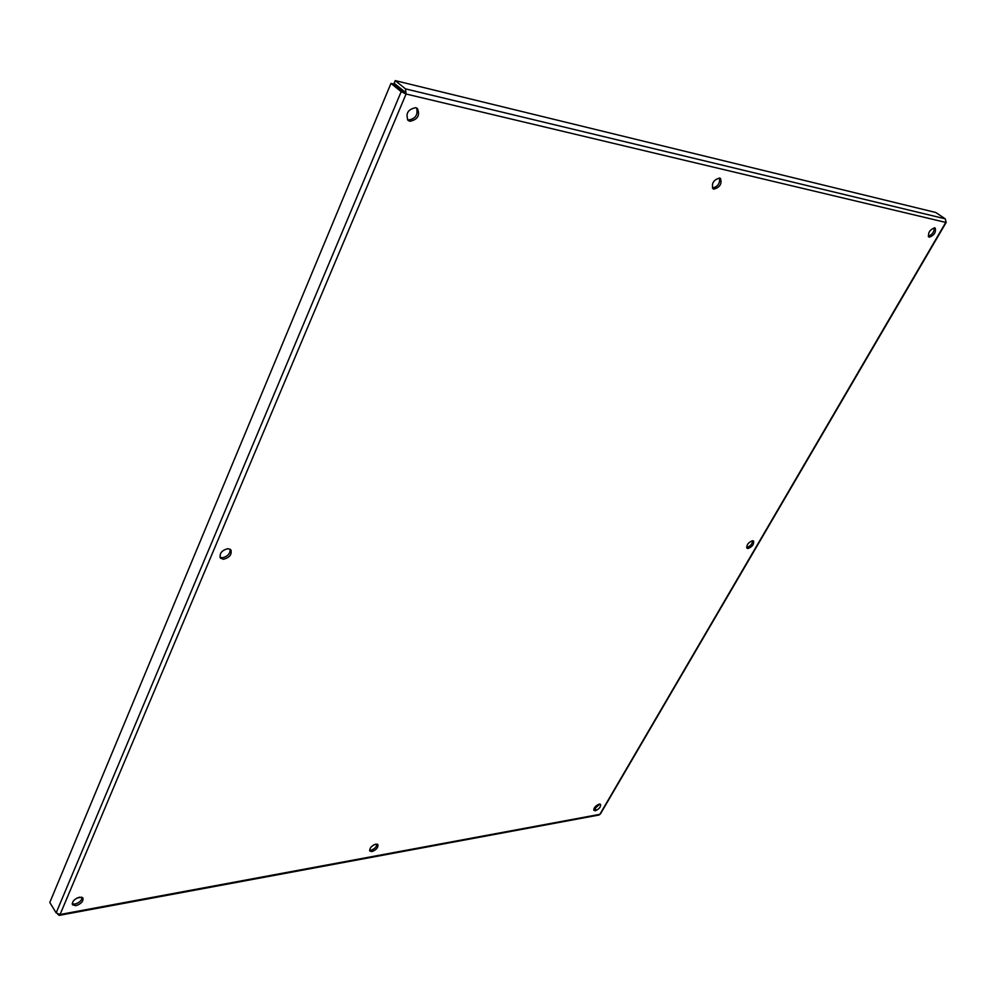 <?xml version="1.0" encoding="UTF-8"?>
<svg xmlns="http://www.w3.org/2000/svg" width="996" height="996" viewBox="0 0 996 996"><rect width="100%" height="100%" fill="white"/><g stroke="black" fill="none" stroke-linecap="round" stroke-linejoin="round"><path stroke-width="1.49" d="M72.198 903.845L74.937 904.107C79.244 902.799 81.684 900.571 82.257 897.421M75.92 905.688L72.471 904.766C71.998 901.467 74.364 898.94 79.543 897.159L82.954 898.081C83.44 901.355 81.099 903.895 75.92 905.688M219.979 557.262L222.195 557.797C227.648 556.565 230.288 553.689 230.113 549.17M223.415 559.279L220.452 558.109C219.22 553.477 221.722 550.315 227.935 548.647L230.86 549.804C232.105 554.423 229.628 557.586 223.415 559.279M407.476 119.732L408.348 120.03C415.506 118.86 418.233 114.839 416.527 107.942M409.904 121.3L408.173 120.466C405.347 113.606 407.862 109.336 415.706 107.668L417.374 108.477C420.237 115.324 417.747 119.595 409.904 121.3M369.578 850.223L370.935 850.235C374.496 849.04 376.575 846.998 377.16 844.135M371.969 851.568L369.865 851.07C369.429 848.156 371.421 845.841 375.816 844.11L377.907 844.608C378.343 847.509 376.364 849.825 371.969 851.568M713.895 189.14L713.036 188.754C711.331 183.426 713.522 179.853 719.622 178.035L720.444 178.409C722.162 183.725 719.984 187.298 713.895 189.14M593.728 809.636L599.779 804.071M595.347 810.732L593.977 810.445C593.678 807.881 595.421 805.776 599.206 804.108L600.551 804.395C600.862 806.947 599.131 809.063 595.347 810.732M746.614 547.439L746.813 547.439C750.274 546.356 752.254 544.115 752.739 540.716M748.008 548.522L747.012 548.198C746.427 544.912 748.282 542.422 752.565 540.704L753.549 541.027C754.134 544.302 752.291 546.804 748.008 548.522M929.28 237.197L928.795 236.986C927.836 232.678 929.816 229.628 934.721 227.847L935.194 228.047C936.153 232.342 934.186 235.392 929.28 237.197M712.401 188.032C717.705 186.825 720.096 183.488 719.56 178.023M928.247 236.264C932.219 234.77 934.236 231.956 934.298 227.798M404.513 92.74L404.364 91.508L394.142 83.241L395.238 80.614L405.472 88.868L406.069 94.01L393.121 83.913L390.967 83.39L49.8 902.451L56.15 912.884L60.071 914.502L59.187 915.374L57.681 914.166M594.873 809.449L594.027 808.503M377.16 844.235L373.861 844.82M81.697 897.197L76.991 898.043M594.388 807.806L595.596 809.138M59.187 915.374L598.92 815.039L600.414 813.981L946.188 222.407L945.216 218.809L935.742 212.484L395.238 80.614M406.069 94.01L945.752 222.419L599.853 814.33L60.071 914.502L406.069 94.01L401.189 91.669L390.967 83.39M401.189 91.669L56.15 912.884M945.216 218.809L405.472 88.868"/></g></svg>
